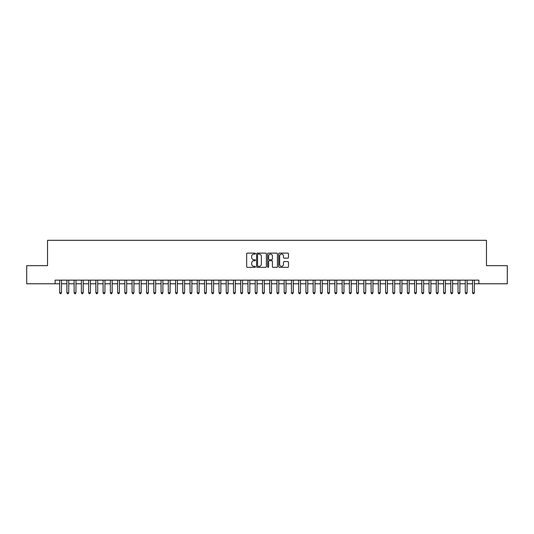 <?xml version="1.0" encoding="UTF-8"?>
<svg xmlns="http://www.w3.org/2000/svg" width="534" height="534" viewBox="0 0 534 534"><rect width="100%" height="100%" fill="white"/><g stroke="black" fill="none" stroke-linecap="round" stroke-linejoin="round"><path stroke-width="0.8" d="M255.412 253.617A0.501 0.501 0 0 0 254.912 253.116L247.362 253.116A0.714 0.714 0 0 0 246.648 253.83L246.648 266.626A0.714 0.714 0 0 0 247.362 267.34L254.912 267.34A0.501 0.501 0 0 0 255.412 266.84A0.501 0.501 0 0 0 254.912 266.339L253.937 266.339A2.276 2.276 0 0 1 251.661 264.07L251.661 263.002A2.276 2.276 0 0 1 253.937 260.726L254.912 260.726A0.501 0.501 0 0 0 255.412 260.225A0.501 0.501 0 0 0 254.912 259.731L253.937 259.731A2.276 2.276 0 0 1 251.661 257.455L251.661 256.387A2.276 2.276 0 0 1 253.937 254.111L254.912 254.111A0.501 0.501 0 0 0 255.412 253.617M287.779 258.129A0.714 0.714 0 0 0 288.487 257.421L288.487 253.83A0.714 0.714 0 0 0 287.779 253.116L279.389 253.116A0.714 0.714 0 0 0 278.681 253.83L278.681 266.626A0.714 0.714 0 0 0 279.389 267.34L287.779 267.34A0.714 0.714 0 0 0 288.487 266.626L288.487 262.287A0.714 0.714 0 0 0 287.779 261.58L284.188 261.58A0.714 0.714 0 0 0 283.474 262.287L283.474 264.437A1.902 1.902 0 0 1 281.578 266.339A1.902 1.902 0 0 1 279.676 264.437L279.676 256.013A1.902 1.902 0 0 1 281.578 254.111A1.902 1.902 0 0 1 283.474 256.013L283.474 257.421A0.714 0.714 0 0 0 284.188 258.129L287.779 258.129M55.129 283.768L26.7 283.768L26.7 265.658L47.526 265.658L47.526 240.307L486.474 240.307L486.474 265.658L507.3 265.658L507.3 283.768L478.871 283.768L478.871 280.15L55.129 280.15L55.129 283.768L59.654 283.768M266.379 253.83A0.714 0.714 0 0 0 265.665 253.116L257.275 253.116A0.714 0.714 0 0 0 256.567 253.83L256.567 266.626A0.714 0.714 0 0 0 257.275 267.34L265.665 267.34A0.714 0.714 0 0 0 266.379 266.626L266.379 253.83M268.335 253.116L276.725 253.116A0.714 0.714 0 0 1 277.433 253.83L277.433 266.626A0.714 0.714 0 0 1 276.725 267.34L273.134 267.34A0.714 0.714 0 0 1 272.42 266.626L272.42 261.433A0.714 0.714 0 0 0 271.713 260.726L269.33 260.726A0.714 0.714 0 0 0 268.615 261.433L268.615 266.84A0.501 0.501 0 0 1 268.121 267.34A0.501 0.501 0 0 1 267.621 266.84L267.621 253.83A0.714 0.714 0 0 1 268.335 253.116M61.47 283.768L66.904 283.768M68.712 283.768L74.146 283.768M75.955 283.768L81.388 283.768M83.197 283.768L88.631 283.768M90.44 283.768L95.873 283.768M97.689 283.768L103.115 283.768M104.931 283.768L110.364 283.768M112.173 283.768L117.607 283.768M119.416 283.768L124.849 283.768M126.658 283.768L132.092 283.768M133.9 283.768L139.334 283.768M141.143 283.768L146.576 283.768M148.392 283.768L153.819 283.768M155.634 283.768L161.068 283.768M162.877 283.768L168.31 283.768M170.119 283.768L175.553 283.768M177.361 283.768L182.795 283.768M184.604 283.768L190.037 283.768M191.853 283.768L197.28 283.768M199.095 283.768L204.529 283.768M206.338 283.768L211.771 283.768M213.58 283.768L219.013 283.768M220.822 283.768L226.256 283.768M228.065 283.768L233.498 283.768M235.307 283.768L240.741 283.768M242.556 283.768L247.983 283.768M249.799 283.768L255.232 283.768M257.041 283.768L262.474 283.768M264.283 283.768L269.717 283.768M271.526 283.768L276.959 283.768M278.768 283.768L284.201 283.768M286.017 283.768L291.444 283.768M293.259 283.768L298.693 283.768M300.502 283.768L305.935 283.768M307.744 283.768L313.178 283.768M314.987 283.768L320.42 283.768M322.229 283.768L327.662 283.768M329.471 283.768L334.905 283.768M336.72 283.768L342.147 283.768M343.963 283.768L349.396 283.768M351.205 283.768L356.639 283.768M358.447 283.768L363.881 283.768M365.69 283.768L371.123 283.768M372.932 283.768L378.366 283.768M380.181 283.768L385.608 283.768M387.424 283.768L392.857 283.768M394.666 283.768L400.099 283.768M401.908 283.768L407.342 283.768M409.151 283.768L414.584 283.768M416.393 283.768L421.827 283.768M423.636 283.768L429.069 283.768M430.885 283.768L436.311 283.768M438.127 283.768L443.56 283.768M445.369 283.768L450.803 283.768M452.612 283.768L458.045 283.768M459.854 283.768L465.288 283.768M467.096 283.768L472.53 283.768M474.346 283.768L478.871 283.768M258.062 254.111A0.501 0.501 0 0 0 257.562 254.611L257.562 265.845A0.501 0.501 0 0 0 258.062 266.339L259.09 266.339A2.276 2.276 0 0 0 261.366 264.07L261.366 256.387A2.276 2.276 0 0 0 259.09 254.111L258.062 254.111M272.42 256.053A1.902 1.902 0 0 0 270.518 254.151A1.902 1.902 0 0 0 268.615 256.053L268.615 259.017A0.714 0.714 0 0 0 269.33 259.731L271.713 259.731A0.714 0.714 0 0 0 272.42 259.017L272.42 256.053M61.47 280.15L61.47 292.752L59.654 292.752L59.654 280.15M61.47 292.752L60.923 293.693L60.202 293.693L59.654 292.752M68.712 280.15L68.712 292.752L66.904 292.752L66.904 280.15M68.712 292.752L68.172 293.693L67.444 293.693L66.904 292.752M75.955 280.15L75.955 292.752L74.146 292.752L74.146 280.15M75.955 292.752L75.414 293.693L74.687 293.693L74.146 292.752M83.197 280.15L83.197 292.752L81.388 292.752L81.388 280.15M83.197 292.752L82.657 293.693L81.929 293.693L81.388 292.752M90.44 280.15L90.44 292.752L88.631 292.752L88.631 280.15M90.44 292.752L89.899 293.693L89.171 293.693L88.631 292.752M97.689 280.15L97.689 292.752L95.873 292.752L95.873 280.15M97.689 292.752L97.141 293.693L96.42 293.693L95.873 292.752M104.931 280.15L104.931 292.752L103.115 292.752L103.115 280.15M104.931 292.752L104.384 293.693L103.663 293.693L103.115 292.752M112.173 280.15L112.173 292.752L110.364 292.752L110.364 280.15M112.173 292.752L111.626 293.693L110.905 293.693L110.364 292.752M119.416 280.15L119.416 292.752L117.607 292.752L117.607 280.15M119.416 292.752L118.875 293.693L118.147 293.693L117.607 292.752M126.658 280.15L126.658 292.752L124.849 292.752L124.849 280.15M126.658 292.752L126.117 293.693L125.39 293.693L124.849 292.752M133.9 280.15L133.9 292.752L132.092 292.752L132.092 280.15M133.9 292.752L133.36 293.693L132.632 293.693L132.092 292.752M141.143 280.15L141.143 292.752L139.334 292.752L139.334 280.15M141.143 292.752L140.602 293.693L139.881 293.693L139.334 292.752M148.392 280.15L148.392 292.752L146.576 292.752L146.576 280.15M148.392 292.752L147.845 293.693L147.124 293.693L146.576 292.752M155.634 280.15L155.634 292.752L153.819 292.752L153.819 280.15M155.634 292.752L155.087 293.693L154.366 293.693L153.819 292.752M162.877 280.15L162.877 292.752L161.068 292.752L161.068 280.15M162.877 292.752L162.336 293.693L161.608 293.693L161.068 292.752M170.119 280.15L170.119 292.752L168.31 292.752L168.31 280.15M170.119 292.752L169.578 293.693L168.851 293.693L168.31 292.752M177.361 280.15L177.361 292.752L175.553 292.752L175.553 280.15M177.361 292.752L176.821 293.693L176.093 293.693L175.553 292.752M184.604 280.15L184.604 292.752L182.795 292.752L182.795 280.15M184.604 292.752L184.063 293.693L183.336 293.693L182.795 292.752M191.853 280.15L191.853 292.752L190.037 292.752L190.037 280.15M191.853 292.752L191.306 293.693L190.585 293.693L190.037 292.752M199.095 280.15L199.095 292.752L197.28 292.752L197.28 280.15M199.095 292.752L198.548 293.693L197.827 293.693L197.28 292.752M206.338 280.15L206.338 292.752L204.529 292.752L204.529 280.15M206.338 292.752L205.79 293.693L205.069 293.693L204.529 292.752M213.58 280.15L213.58 292.752L211.771 292.752L211.771 280.15M213.58 292.752L213.039 293.693L212.312 293.693L211.771 292.752M220.822 280.15L220.822 292.752L219.013 292.752L219.013 280.15M220.822 292.752L220.282 293.693L219.554 293.693L219.013 292.752M228.065 280.15L228.065 292.752L226.256 292.752L226.256 280.15M228.065 292.752L227.524 293.693L226.796 293.693L226.256 292.752M235.307 280.15L235.307 292.752L233.498 292.752L233.498 280.15M235.307 292.752L234.766 293.693L234.046 293.693L233.498 292.752M242.556 280.15L242.556 292.752L240.741 292.752L240.741 280.15M242.556 292.752L242.009 293.693L241.288 293.693L240.741 292.752M249.799 280.15L249.799 292.752L247.983 292.752L247.983 280.15M249.799 292.752L249.251 293.693L248.53 293.693L247.983 292.752M257.041 280.15L257.041 292.752L255.232 292.752L255.232 280.15M257.041 292.752L256.5 293.693L255.773 293.693L255.232 292.752M264.283 280.15L264.283 292.752L262.474 292.752L262.474 280.15M264.283 292.752L263.743 293.693L263.015 293.693L262.474 292.752M271.526 280.15L271.526 292.752L269.717 292.752L269.717 280.15M271.526 292.752L270.985 293.693L270.257 293.693L269.717 292.752M278.768 280.15L278.768 292.752L276.959 292.752L276.959 280.15M278.768 292.752L278.227 293.693L277.5 293.693L276.959 292.752M286.017 280.15L286.017 292.752L284.201 292.752L284.201 280.15M286.017 292.752L285.47 293.693L284.749 293.693L284.201 292.752M293.259 280.15L293.259 292.752L291.444 292.752L291.444 280.15M293.259 292.752L292.712 293.693L291.991 293.693L291.444 292.752M300.502 280.15L300.502 292.752L298.693 292.752L298.693 280.15M300.502 292.752L299.954 293.693L299.234 293.693L298.693 292.752M307.744 280.15L307.744 292.752L305.935 292.752L305.935 280.15M307.744 292.752L307.204 293.693L306.476 293.693L305.935 292.752M314.987 280.15L314.987 292.752L313.178 292.752L313.178 280.15M314.987 292.752L314.446 293.693L313.718 293.693L313.178 292.752M322.229 280.15L322.229 292.752L320.42 292.752L320.42 280.15M322.229 292.752L321.688 293.693L320.961 293.693L320.42 292.752M329.471 280.15L329.471 292.752L327.662 292.752L327.662 280.15M329.471 292.752L328.931 293.693L328.21 293.693L327.662 292.752M336.72 280.15L336.72 292.752L334.905 292.752L334.905 280.15M336.72 292.752L336.173 293.693L335.452 293.693L334.905 292.752M343.963 280.15L343.963 292.752L342.147 292.752L342.147 280.15M343.963 292.752L343.415 293.693L342.694 293.693L342.147 292.752M351.205 280.15L351.205 292.752L349.396 292.752L349.396 280.15M351.205 292.752L350.664 293.693L349.937 293.693L349.396 292.752M358.447 280.15L358.447 292.752L356.639 292.752L356.639 280.15M358.447 292.752L357.907 293.693L357.179 293.693L356.639 292.752M365.69 280.15L365.69 292.752L363.881 292.752L363.881 280.15M365.69 292.752L365.149 293.693L364.422 293.693L363.881 292.752M372.932 280.15L372.932 292.752L371.123 292.752L371.123 280.15M372.932 292.752L372.392 293.693L371.664 293.693L371.123 292.752M380.181 280.15L380.181 292.752L378.366 292.752L378.366 280.15M380.181 292.752L379.634 293.693L378.913 293.693L378.366 292.752M387.424 280.15L387.424 292.752L385.608 292.752L385.608 280.15M387.424 292.752L386.876 293.693L386.155 293.693L385.608 292.752M394.666 280.15L394.666 292.752L392.857 292.752L392.857 280.15M394.666 292.752L394.119 293.693L393.398 293.693L392.857 292.752M401.908 280.15L401.908 292.752L400.099 292.752L400.099 280.15M401.908 292.752L401.368 293.693L400.64 293.693L400.099 292.752M409.151 280.15L409.151 292.752L407.342 292.752L407.342 280.15M409.151 292.752L408.61 293.693L407.883 293.693L407.342 292.752M416.393 280.15L416.393 292.752L414.584 292.752L414.584 280.15M416.393 292.752L415.852 293.693L415.125 293.693L414.584 292.752M423.636 280.15L423.636 292.752L421.827 292.752L421.827 280.15M423.636 292.752L423.095 293.693L422.374 293.693L421.827 292.752M430.885 280.15L430.885 292.752L429.069 292.752L429.069 280.15M430.885 292.752L430.337 293.693L429.616 293.693L429.069 292.752M438.127 280.15L438.127 292.752L436.311 292.752L436.311 280.15M438.127 292.752L437.58 293.693L436.859 293.693L436.311 292.752M445.369 280.15L445.369 292.752L443.56 292.752L443.56 280.15M445.369 292.752L444.829 293.693L444.101 293.693L443.56 292.752M452.612 280.15L452.612 292.752L450.803 292.752L450.803 280.15M452.612 292.752L452.071 293.693L451.343 293.693L450.803 292.752M459.854 280.15L459.854 292.752L458.045 292.752L458.045 280.15M459.854 292.752L459.313 293.693L458.586 293.693L458.045 292.752M467.096 280.15L467.096 292.752L465.288 292.752L465.288 280.15M467.096 292.752L466.556 293.693L465.828 293.693L465.288 292.752M474.346 280.15L474.346 292.752L472.53 292.752L472.53 280.15M474.346 292.752L473.798 293.693L473.077 293.693L472.53 292.752"/></g></svg>
